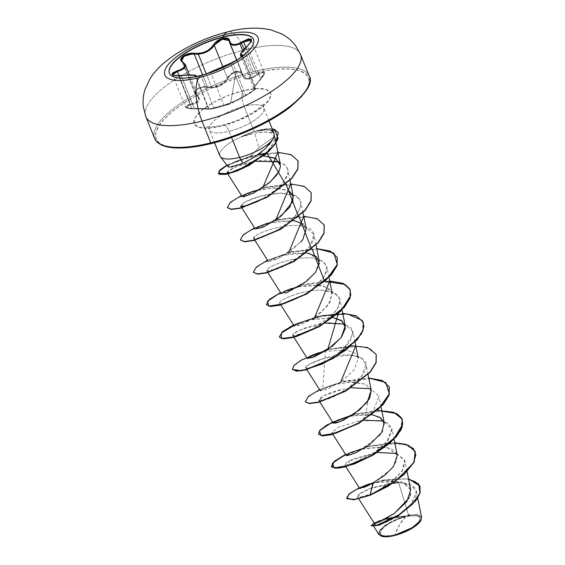 <?xml version="1.0" encoding="UTF-8"?>
<svg xmlns="http://www.w3.org/2000/svg" width="565" height="565" viewBox="0 0 565 565"><rect width="100%" height="100%" fill="white"/><g stroke="black" fill="none" stroke-linecap="round" stroke-linejoin="round"><path stroke-width="0.42" stroke-dasharray="2.83 2.12" d="M169.175 72.263A45.327 14.867 -21.9 0 0 200.017 75.908A45.327 14.867 158.1 0 1 169.436 73.323M197.227 76.261L206.592 73.775L197.234 76.261M239.496 99.158L244.391 96.467C249.546 93.804 258.389 87.462 254.9 88.931C252.131 89.877 254.088 86.6 260.755 79.1C265.896 72.278 264.703 70.929 257.153 75.039C248.911 80.774 243.911 80.611 242.138 74.559C241.665 72.115 239.602 71.254 235.951 71.974L240.245 72.073L242.138 74.559L243.699 77.935L247.202 79.312L251.969 78.203L261.277 72.744L263.862 72.864L263.601 75.357L262.428 77.165L254.257 87.257L253.572 89.065L255.514 88.776L255.401 89.129L246.368 95.337L233.698 102.011L223.521 105.81L214.206 108.48L230.562 103.868L235.951 71.974C232.194 73.09 229.545 75.117 228.02 78.055C223.648 85.64 216.692 88.754 207.129 87.406L207.341 86.615L202.644 74.926L207.341 86.615L211.564 87.102L206.246 73.881L211.564 87.102C219.206 86.706 224.446 83.571 227.285 77.688L235.146 71.48L242.208 73.076L243.494 76.755L245.867 78.38L249.25 78.401L253.177 76.812L242.689 50.716L253.177 76.812L256.757 74.41L264.215 72.482L260.62 78.761L253.763 88.331L255.027 88.147L242.187 56.21L255.027 88.147L255.768 88.084L242.752 55.702L239.73 58.647L232.618 62.793L245.648 95.21L253.869 90.019L255.712 88.31L255.027 88.147C256.496 88.324 253.367 90.675 245.648 95.21L243.762 96.22C236.827 100.358 230.181 103.331 223.839 105.139L210.766 72.624L200.949 75.908L213.902 108.141L223.839 105.139L209.177 109.031L194.381 108.826L181.287 75.901L178.752 76.084L191.782 108.501L194.36 108.416L191.782 108.501L185.539 106.969L190.483 104.073L190.765 104.758L195.935 103.282L198.979 100.909L199.445 99.426L199.17 97.872L195.448 93.705L195.123 92.272L197.164 89.341L201.896 87.413L204.601 87.144L213.259 87.773L219.559 86.163L224.771 82.624L231.149 74.326L235.951 71.974L230.562 103.868L210.3 109.313L189.261 108.642L186.295 107.59L186.923 106.029L190.765 104.758C183.837 107.124 185.038 108.48 194.374 108.812L194.374 108.812C204.869 108.642 209.883 108.805 209.41 109.292A0.629 0.614 64 0 1 208.711 108.876C209.241 108.508 204.459 108.353 194.36 108.416L194.381 108.826C186.937 109.102 186.04 107.703 185.539 106.969L187.46 108.07L191.782 108.501L178.752 76.084L174.486 75.802L172.728 75.103M198.329 54.191L191.697 53.986M229.199 40.729L242.823 75.562L246.686 78.556L253.177 76.812L256.757 74.41L257.153 75.039L245.86 47.298L256.757 74.41L261.242 72.023L264.024 72.186L263.728 74.827L254.42 86.657L253.77 88.345L255.027 88.147A0.629 0.579 -113.3 0 1 254.9 88.931A0.629 0.579 66.7 0 0 255.027 88.147M241.954 55.631L242.71 55.984L240.895 57.792L230.69 63.704L243.762 96.22A0.629 0.424 60.7 0 0 244.384 96.474A0.629 0.424 -119.3 0 1 243.762 96.22L233.592 101.601L223.839 105.139A0.629 0.516 72.6 0 1 223.521 105.81A0.629 0.516 -107.4 0 0 223.839 105.139L210.766 72.624L230.69 63.704L243.762 96.22L245.648 95.21L232.618 62.793L210.766 72.624L200.949 75.908L196.719 76.685L195.638 76.36L208.711 108.876A0.629 0.614 -116 0 0 209.41 109.292L214.206 108.48L223.521 105.81L239.221 99.306L230.562 103.868L218.457 107.343M242.646 55.603L242.71 55.984M301.11 56.648A83.352 27.339 -21.9 0 0 244.391 49.946A83.352 27.339 158.1 0 1 301.11 56.648M241.276 43.265A33.342 12.451 76.1 0 0 228.112 31.767A33.342 12.451 -103.9 0 1 244.391 49.946L253.127 71.677L244.391 49.946A83.352 27.339 -21.9 0 0 145.276 114.42A83.352 27.339 158.1 0 1 244.391 49.946M405.592 516.798L399.723 524.666L394.808 534.9C404.279 532.894 417.577 525.273 419.294 521.135C421.434 516.007 416.864 514.56 405.592 516.798A21.202 6.957 -21.9 0 0 381.1 530.563A21.202 6.957 -21.9 0 0 394.808 534.9A166.71 62.242 -103.9 0 1 399.723 524.666A166.71 62.242 -103.9 0 1 405.592 516.798L412.485 515.683L417.514 516.113L419.908 518.027L419.294 521.135L415.776 524.956L409.886 528.918L402.527 532.407L394.808 534.9L387.908 536.016L382.879 535.585L380.492 533.671L381.1 530.563L384.617 526.742L390.507 522.78L397.873 519.292L405.592 516.798M409.463 514.941L419.604 515.202L421.13 519.927M421.038 520.104A22.727 7.458 -21.9 0 0 405.981 516.142A22.727 7.458 -21.9 0 0 384.581 525.944A22.727 7.458 -21.9 0 0 380.238 535.641A22.727 7.458 -21.9 0 0 381.213 536.136M371.262 526.072L374.899 522.922L385.747 518.847L405.755 515.923L386.778 518.267L374.108 523.02L387.089 518.19L405.832 515.923L408.502 515.111L405.832 515.923L383.621 519.115L376.502 521.721L374.277 523.289M251.135 133.976L241.827 136.483A28.186 9.245 158.1 0 1 258.495 130.317L258.608 130.586A28.186 9.245 -21.9 0 0 241.735 136.85L254.751 133.171C262.845 131.751 268.375 131.638 271.348 132.824L274.731 136.716M273.947 133.121L270.727 130.367C268.234 129.392 263.834 129.547 257.527 130.847L254.25 131.702L258.495 130.317A28.186 9.245 -21.9 0 0 241.827 136.483C247.018 134.103 251.157 132.507 254.25 131.702L244.031 106.269A11.907 4.449 -103.9 0 1 242.858 90.753A41.245 13.532 -21.9 0 0 195.222 117.534A41.245 13.532 -21.9 0 0 221.876 125.974A41.245 13.532 -21.9 0 0 269.519 99.193A41.245 13.532 -21.9 0 0 242.858 90.753A11.907 4.449 76.1 0 0 244.031 106.269A29.338 9.626 158.1 0 1 263.989 108.628A29.338 9.626 158.1 0 1 229.1 131.327A29.338 9.626 158.1 0 1 209.135 128.968A29.338 9.626 158.1 0 1 244.031 106.269L254.25 131.702L241.827 136.483M309.846 78.38A83.352 27.339 -21.9 0 0 253.127 71.677A83.352 27.339 158.1 0 1 309.846 78.38M184.783 147.733L197.46 146.307L211.487 143.418A82.102 26.929 -21.9 0 0 306.315 90.11A82.102 26.929 -21.9 0 0 253.247 73.309L238.423 77.539L223.366 82.963L208.647 89.355L194.847 96.481L182.488 104.066L172.043 111.814L163.921 119.427L158.426 126.617L155.77 133.107L156.06 138.644L159.288 143.016L165.319 146.06M223.288 124.837A11.907 4.449 -103.9 0 1 229.1 131.327L231.579 137.493L229.1 131.327A29.338 9.626 158.1 0 1 209.135 128.968A29.338 9.626 158.1 0 1 244.031 106.269A29.338 9.626 158.1 0 1 263.989 108.628A29.338 9.626 158.1 0 1 229.1 131.327A11.907 4.449 76.1 0 0 223.288 124.837M273.863 136.914L258.918 147.712L254.751 133.171L258.918 147.712L249.243 157.324L241.326 159.337L234.786 161.774L230.273 164.154L228.196 166.046L228.67 167.099M229.39 167.212L231.297 167.092M220.329 156.675A29.338 9.626 158.1 0 1 241.884 136.617A29.338 9.626 -21.9 0 0 219.601 154.379M273.658 138.065L273.99 133.241M410.727 489.735L401.637 481.811L383.275 480.992L366.021 484.954L359.623 488.344L363.754 487.489M365.244 486.903L366.968 486.154M368.733 485.321L370.859 484.24M397.294 455.263L387.442 447.515L364.135 448.313M346.288 455.447L350.123 455.065L358.937 451.273L379.284 435.721M379.984 434.859L381.658 432.515M372.151 414.731L351.14 415.946M371.283 390.556L365.668 384.221L352.362 381.94L336.528 383.953L324.31 387.957L320.306 390.811L326.973 389.327L341.126 381.65L354.213 369.842L358.281 358.203L354.714 353.047L347.023 350.166L325.122 351.239M284.372 291.335L293.744 287.86L309.182 285.057L323.71 286.074L331.768 291.936L330.518 301.597L321.068 312.424L308.003 321.266L297.43 325.836L294.4 325.638L296.773 323.992L306.731 320.221L333.124 317.664L308.434 319.755L294.4 325.638L294.287 326.097L301.138 324.543L315.418 316.725L328.343 304.945L332.262 293.496L328.59 288.256L320.701 285.41L299.069 286.547M281.264 293.532L288.171 292.176L302.48 284.329L315.369 272.549L319.26 261.143L309.797 253.48L291.109 253.275L274.202 257.725L268.276 261.39L272.125 260.917L280.918 257.132L300.933 241.961M306.251 228.783L296.272 221L277.231 221.042L260.783 225.52L255.267 229.023M253.12 191.274L272.627 187.848L288.75 190.673L276.017 187.827L260.07 189.473M242.23 196.528L245.683 196.338L253.664 193.053M278.609 171.965L280.381 166.258M280.395 165.51L280.247 164.118M242.837 163.292L228.578 167.063L228.98 165.121L234.616 161.844L239.56 159.916L249.243 157.324L263.622 155.905L249.243 157.324L258.918 147.712L274.639 136.32C275.176 138.199 274.604 140.643 272.923 143.651L269.752 148.263L265.352 153.094L242.901 168.363M227.038 172.713L229.228 170.129L237.145 166.287C241.827 164.288 271.814 154.231 285.862 165.757L287.875 169.733L287.91 173.187C287.903 175.037 286.37 178.095 283.305 182.368C274.421 191.507 267.04 197.298 261.164 199.735L258.495 201.119M240.697 206.091L245.549 201.74L261.016 196.006L280.657 193.145L296.124 196.104L300.891 202.15L299.768 209.212L294.739 216.6L279.343 229.086L262.082 237.441L253.706 238.444L256.326 235.4C263.94 229.913 291.667 222.278 305.347 226.876L313.9 234.496L310.213 245.888L297.423 258.043L277.394 268.982L266.715 270.805L267.415 269.23C271.115 264.773 297.254 255.677 313.73 258.247L322.756 261.192L326.909 266.864L324.536 276.285L315.164 286.702C300.17 299.641 278.248 306.399 279.654 302.72C279.47 299.556 303.214 289.626 321.429 290.219L334.099 292.621L339.911 299.203L338.576 306.724L332.361 315.157C321.492 327.114 296.491 337.969 293.051 335.787L293.864 337.305M280.854 304.945L279.654 302.72M293.051 335.787C288.863 334.374 308.702 324.077 328.653 322.749L343.831 323.787L352.92 331.57L350.201 341.557L338.456 353.612L321.217 364.008L307.586 368.338L305.736 367.872L309.224 364.277L324.96 358.076L349.869 355.025L360.59 357.567L365.922 363.916L361.953 375.711L347.221 389.017L328.766 398.643L318.738 400.225L324.359 395.486L342.665 389.271L351.317 387.788L342.665 389.271C322.431 393.664 312.035 402.81 323.159 400.338C332.969 398.706 358.196 384.73 364.305 372.017C371.918 359.05 356.162 352.165 335.666 355.788C315.157 358.789 299.733 368.811 307.586 368.338L323.053 363.133L343.202 349.622L353.047 334.042L351.155 327.961L344.671 324.042M364.312 420.148L370.675 388.748L378.931 396.277L373.825 409.505L357.744 422.994L340.271 431.533L331.747 432.585L338.753 427.175L359.128 420.932L381.121 420.431L388.522 423.482L391.941 428.637L386.834 441.865L370.753 455.355L353.273 463.886L344.756 464.939L346.536 462.467L353.506 458.752L377.321 452.501M396.686 453.455L404.95 460.991L403.424 468.886L396.609 477.729L374.659 492.758L362.885 496.946L357.433 496.776L359.94 493.436L369.411 488.64L398.692 482.595L408.502 515.111L398.692 482.595L410.882 484.954L416.356 491.232L411.468 503.909L396.482 516.594L380.683 524.518L373.303 525.718L375.315 523.571L382.364 520.393L404.385 516.205L384.935 525.224L379.511 530.486L378.938 534.589M421.617 517.392L417.655 514.644L408.502 515.111M398.692 482.595C413.34 483.287 418.87 488.414 415.289 497.97C409.3 507.9 399.829 515.88 386.884 521.919C375.04 526.693 371.043 527.336 374.877 523.847C380.951 519.927 390.789 517.385 404.385 516.205L388.494 517.851L375.181 522.42L374.609 523.388M375.139 523.331L375.93 523.155M377.017 522.83L378.19 522.406M409.081 498.005L410.077 495.759M410.578 494.107L409.06 486.19L400.606 481.535L373.811 482.672M360.583 487.376L359.99 488.464M359.248 487.75L384.264 479.749L408.544 478.859L384.264 479.749L359.248 487.75M346.726 498.492L348.443 494.876L355.378 490.046L379.835 480.992L406.023 478.725L415.162 481.295L420.007 486.204L415.204 481.324L406.157 478.746L380.189 480.907L355.724 489.848L348.647 494.679L346.677 498.351M394.229 535.415L381.036 536.079L378.762 531.997L384.963 525.203L404.385 516.205L385.747 518.847M374.263 523.268L371.233 525.93M396.679 453.441L404.759 460.228L402.111 471.146L390.323 483.153L370.146 495.244L374.659 492.758L360.103 497.37L358.598 494.481L371.89 487.715L393.36 482.877M261.849 151.766L269.286 144.647M226.318 139.181L241.375 133.764M292.698 104.913L300.82 97.3M306.315 90.11L308.97 83.62L308.681 78.083L305.453 73.711L299.422 70.667L290.813 69.071L279.957 68.987L267.273 70.42L253.247 73.309A82.102 26.929 -21.9 0 0 158.426 126.617A82.102 26.929 -21.9 0 0 211.487 143.418M221.876 125.974L208.464 128.142L198.682 127.302L194.035 123.573L195.222 117.534L202.058 110.097L213.521 102.392L227.843 95.598L242.858 90.753L256.277 88.585L266.059 89.425L270.706 93.147L269.519 99.193L262.676 106.63L251.22 114.328L236.897 121.122L221.876 125.974M154.012 136.151A83.352 27.339 158.1 0 1 253.127 71.677A83.352 27.339 -21.9 0 0 154.012 136.151M272.648 129.901L270.727 130.367L272.648 129.901M254.469 157.035L247.625 160.976M280.374 166.35L280.282 167.191M255.246 228.987L257.753 226.932L267.711 223.161L294.104 220.597M303.2 224.001L306.223 228.627M302.741 239.673L290.876 250.973L277.118 258.975L270.762 259.286L280.734 255.507L307.106 252.958M309.775 356.353L317.728 353.182M319.741 352.581L325.497 351.162L322.785 388.706L332.75 384.935L350.3 381.997L365.668 384.221L371.262 390.443M333.294 423.143L335.794 421.059C336.316 420.784 340.356 418.813 345.752 417.288L359.841 414.597L374.284 415.127L383.409 420.593L382.682 430.77M358.768 449.641L348.803 453.413L358.768 449.641L381.905 446.745L391.46 448.829L396.764 453.624L396.792 460.595L391.785 468.675L373.303 482.898M394.78 442.769L369.383 445.933L345.568 454.338L369.383 445.933L394.78 442.769M377.371 410.444L353.782 414.237L377.371 410.444M353.768 414.244L332.566 421.984M319.557 389.631L343.372 381.22L368.768 378.056L340.766 381.884M355.766 345.702L327.778 349.53L351.359 345.738M338.35 313.384L314.754 317.177M329.748 280.996L304.351 284.153L280.537 292.564L304.351 284.153L329.748 280.996M267.528 260.211L291.342 251.799L316.746 248.635L288.743 252.463M254.525 227.85L278.333 219.446L303.737 216.282L275.748 220.11M241.516 195.497L265.331 187.086L290.728 183.929L262.732 187.749M277.867 152.296L250.316 156.046L226.89 165.135L250.316 156.046L277.867 152.296M345.724 454.585L365.52 447.24L387.541 443.235L405.769 444.542L415.261 451.59L409.512 445.983L398.72 443.264L368.507 446.442L341.126 456.993L333.463 462.438L331.429 466.499M318.42 434.146L320.454 430.085L328.117 424.633L355.505 414.089L385.718 410.903L396.51 413.629L402.259 419.237L396.461 413.608L385.57 410.896L355.138 414.18L327.764 424.831L320.263 430.283L318.469 434.28M305.418 401.793L307.452 397.732L315.108 392.28L342.496 381.735L372.709 378.55L383.508 381.276L389.25 386.884L383.458 381.255L372.561 378.536L342.129 381.827L314.762 392.477L307.254 397.922L305.46 401.927M292.409 369.432L294.443 365.371L302.106 359.926L329.487 349.382L359.7 346.197L370.499 348.923L376.241 354.523L370.449 348.895L359.552 346.183L329.127 349.474L301.752 360.124L294.252 365.569L292.458 369.574M363.239 322.17L357.49 316.562L346.698 313.843L316.485 317.022L289.096 327.566L281.441 333.018L279.4 337.079M350.229 289.81L344.431 284.181L333.541 281.469L303.108 284.76L275.741 295.41L268.241 300.855L266.44 304.86M337.22 257.456L331.422 251.828L320.532 249.116L290.106 252.407L262.732 263.057L255.232 268.502L253.438 272.507M324.218 225.103L318.42 219.474L307.53 216.762L277.097 220.053L249.723 230.704L242.223 236.149L240.429 240.153M311.209 192.75L305.467 187.142L294.669 184.423L264.455 187.601L237.067 198.146L229.411 203.598L227.377 207.659M298.136 161.074L292.423 155.495L281.801 152.797L252.668 155.742L227.052 165.376L220.131 170.171L218.429 173.575M278.333 132.817L274.597 129.724A28.186 9.245 -21.9 0 0 258.608 130.586L257.527 130.847M293.546 324.917L317.353 316.506L342.757 313.349M377.335 452.494L348.541 461.174L350.06 464.84L376.869 451.138L388.233 440.064L392.075 429.605L383.684 421.102M325.292 323.081L299.959 330.002L293.539 333.837L293.376 335.893L309.599 330.991L332.361 315.157C345.18 300.114 341.535 291.801 321.429 290.212C302.84 289.661 279.364 299.648 279.64 302.72C278.255 306.407 300.177 299.641 315.171 286.695C331.302 271.73 330.829 262.252 313.73 258.247C297.254 255.691 271.129 264.78 267.422 269.23C262.068 274.152 280.748 270.232 297.423 258.043C314.564 246.284 320.284 230.633 305.347 226.876C291.632 222.271 263.912 229.92 256.326 235.4C256.086 233.465 242.039 248.897 281.073 227.985C298.892 217.892 313.264 194.494 284.181 193.209C271.377 192.27 251.651 197.778 243.967 202.644C236.742 208.768 242.477 207.793 261.164 199.735C276.25 189.875 283.63 184.084 283.305 182.368L287.91 173.187L288.023 170.828L287.571 168.638L285.862 165.757L279.407 161.901M256.122 161.265L237.145 166.287L227.243 171.824L231.643 172.643M248.777 165.27L265.352 153.094C269.42 148.885 271.942 145.735 272.923 143.651C274.597 140.692 275.169 138.248 274.639 136.32C273.764 135.24 275.671 135.049 271.348 132.824L274.597 129.724L271.348 132.824L264.406 132.033L254.751 133.171M227.066 165.368L258.247 154.492M266.461 153.172L266.934 153.115M285.558 184.268L286.003 184.246M298.567 216.621L299.005 216.6M311.576 248.981L312.014 248.96M324.578 281.335L325.023 281.314M265.119 129.752L270.727 130.367M272.274 128.954A28.186 9.245 -21.9 0 0 258.495 130.317A28.186 9.245 158.1 0 1 272.274 128.954M241.735 136.85A28.186 9.245 158.1 0 1 258.608 130.586A28.186 9.245 158.1 0 1 274.597 129.724M420.671 520.796L421.32 517.469L418.764 515.414L413.375 514.948L405.981 516.142L397.704 518.818L389.808 522.561L383.494 526.806L379.729 530.902L379.073 534.236L381.636 536.284M195.384 76.324L195.638 76.36C195.328 76.939 197.1 76.791 200.949 75.908L213.902 108.141L208.619 108.996L205.589 108.515L194.36 108.416L181.287 75.901L187.283 75.343L195.144 75.597L208.443 108.635M255.768 88.084C256.22 88.373 256.701 89.263 244.384 96.474A0.629 0.424 60.7 0 0 244.391 96.467L239.221 99.306M242.138 74.559A0.629 0.487 173.3 0 0 242.42 73.944A0.629 0.487 -6.7 0 1 242.138 74.559M228.02 78.055A0.629 0.388 24.2 0 1 227.285 77.688A0.629 0.388 -155.8 0 0 228.02 78.055M194.826 93.423L196.069 94.694A0.629 0.452 125.2 0 0 196.613 94.934C201.606 99.56 199.657 102.837 190.765 104.758L190.483 104.073L197.227 101.735L198.576 97.604L196.069 94.694L182.996 62.178L181.64 60.695L194.826 93.423L194.487 91.925L196.684 88.818L201.747 86.72L207.341 86.615L207.129 87.406C200.187 85.605 191.344 91.954 196.613 94.934A0.629 0.452 -54.8 0 1 196.069 94.694L194.664 93.084L198.047 87.992L207.341 86.615L211.564 87.102L216.579 86.48L221.261 84.482L224.948 81.353L227.285 77.688L222.871 66.698L227.285 77.688L230.682 73.768L235.845 71.282L240.429 71.352L241.82 72.391L242.823 75.562L236.629 60.144M194.664 93.084L198.555 97.554L198.4 100.485L195.462 102.731L190.483 104.073L179.077 75.696L190.483 104.073L186.697 105.337L185.511 106.884M251.284 41.224L251.256 40.249L250.747 42.502L247.548 46.245L260.62 78.761L247.548 46.245L240.478 55.292L241.05 53.414L247.399 45.878M251.453 40.751L264.024 72.186M243.685 41.888L239.948 43.901M229.312 41.174L242.201 73.069L229.157 40.609M198.555 97.554L196.069 94.694L182.996 62.178L185.313 64.608M218.351 107.371C206.762 110.316 209.883 109.462 208.619 108.996L195.638 76.36C195.787 75.046 191.005 74.891 181.287 75.901L181.217 75.491L181.287 75.901L178.752 76.084L173.003 75.223L172.579 74.735L185.539 106.969M210.95 72.016A0.629 0.509 -115.5 0 0 210.766 72.624A0.629 0.509 64.5 0 1 211.006 71.988L211.006 71.988M230.139 63.428A0.629 0.417 -113 0 1 230.69 63.704A0.629 0.417 67 0 0 230.181 63.414M247.385 45.927L251.284 41.231M185.292 64.565L181.64 60.688M253.537 39.515A45.327 14.867 158.1 0 1 200.017 75.908A45.327 14.867 -21.9 0 0 253.911 40.85M269.004 120.832L263.791 107.859C263.255 104.518 263.177 103.035 263.558 103.402C264.554 102.209 261.482 107.689 249.794 114.271C240.711 119.222 231.855 122.746 223.217 124.851C216.141 127.026 206.253 126.906 206.423 126.369C207.68 127.069 208.647 128.191 209.34 129.745L214.559 142.719M358.768 498.874L357.433 496.776M407.082 471.627L404.95 460.991M345.886 466.725L344.756 464.939M394.08 439.273L391.941 428.637M332.884 434.372L331.747 432.585M381.071 406.913L378.931 396.277M319.875 402.012L318.738 400.225M368.062 374.56L365.922 363.916M306.866 369.658L305.736 367.872M355.06 342.206L352.92 331.57M342.051 309.846L339.911 299.203M329.049 277.493L326.909 266.864M267.852 272.591L266.715 270.805M316.04 245.139L313.9 234.496M303.031 212.786L300.891 202.15M290.029 180.426L287.875 169.733M416.356 491.232L417.733 498.076M373.303 525.718L373.769 526.453M388.494 517.851L387.089 518.19M375.181 522.42L374.637 522.731M234.616 161.844L239.56 159.916M270.762 259.286L280.734 255.507M291.575 288.524L293.744 287.86M296.773 323.992L306.738 320.221M322.785 388.706C321.231 389.257 329.381 385.726 332.75 384.935M381.389 536.199L381.036 536.079M264.215 72.482C265.112 73.111 263.975 75.315 260.797 79.093C255.867 84.771 253.53 87.879 253.784 88.415L253.763 88.331M208.902 108.734L195.73 75.978M253.763 88.338L241.198 57.086M198.569 97.604L189.459 74.926M206.543 73.789L197.326 76.24M237.575 59.572L240.958 57.277"/><path stroke-width="0.85" d="M169.436 73.323A45.327 14.867 158.1 0 1 223.069 37.205L222.963 36.93A45.327 14.867 158.1 0 1 253.805 40.574A45.327 14.867 158.1 0 1 199.904 75.639A8335.403 3112.098 76.1 0 0 198.675 77.751A50.214 16.47 158.1 0 1 166.223 67.475A50.214 16.47 158.1 0 1 224.213 34.868A50.214 16.47 -21.9 0 0 166.223 67.475A50.214 16.47 -21.9 0 0 198.675 77.751A50.214 16.47 -21.9 0 0 256.665 45.144A50.214 16.47 -21.9 0 0 224.213 34.868A8335.403 3112.098 76.1 0 0 222.963 36.93A45.327 14.867 158.1 0 1 252.258 46.21A45.327 14.867 158.1 0 1 199.904 75.639A45.327 14.867 158.1 0 1 170.616 66.359A45.327 14.867 158.1 0 1 222.963 36.93A8335.403 3112.098 -103.9 0 1 224.213 34.868A33.342 12.451 -103.9 0 1 228.112 31.767A33.342 12.451 76.1 0 0 224.213 34.868A50.214 16.47 158.1 0 1 256.665 45.144A50.214 16.47 158.1 0 1 198.675 77.751A8335.403 3112.098 -103.9 0 1 199.904 75.639A45.327 14.867 158.1 0 1 169.069 71.995A45.327 14.867 158.1 0 1 222.963 36.93L223.069 37.205A45.327 14.867 -21.9 0 0 169.175 72.263M181.796 61.013L181.499 59.593L183.738 56.578L188.745 54.41L194.268 54.099L194.452 53.301C202.927 53.859 209.269 51.012 213.485 44.776A0.629 0.417 28.8 0 1 214.213 45.172L222.871 66.698L214.213 45.172A0.629 0.417 -151.2 0 0 213.485 44.776C215.413 41.697 218.521 39.55 222.801 38.328L227.631 38.286L229.065 39.26L229.644 40.779A0.629 0.516 175.5 0 0 229.305 41.273A0.629 0.516 -4.5 0 1 229.644 40.779L230.492 43.06L232.448 44.352L235.45 44.522L239.263 43.406L243.331 41.217L245.86 47.298L243.331 41.217L248.275 38.95L251.284 39.239L250.916 41.937L241.255 52.778L240.718 54.565L242.117 54.826A0.629 0.572 78.9 0 0 241.954 55.631L242.187 56.21L241.954 55.631A0.629 0.572 -101.1 0 1 242.117 54.826L242.929 54.862L242.872 55.441L241.142 57.15L242.117 54.826C239.228 55.024 241.008 52.037 247.449 45.864C253.72 38.703 252.343 37.156 243.331 41.217C235.499 45.8 230.937 45.652 229.644 40.779C229.228 38.286 226.939 37.467 222.801 38.328L223.069 37.205L222.801 38.328L217.25 40.857L215.018 42.735L211.056 47.94L207.426 50.695L203.167 52.538L198.788 53.385L191.606 53.216L188.562 53.696L183.222 56.041L180.828 59.233L181.132 60.716L184.628 64.219L184.409 66.804L181.704 69.128L172.791 72.737L172.12 74.665L175.44 75.717L190.207 74.94L194.756 75.364M194.918 75.95L197.227 76.261L194.918 75.95A0.629 0.614 38.6 0 1 195.638 76.36L195.73 75.971C197.249 74.954 192.411 74.799 181.217 75.491L181.217 75.512C190.553 74.615 195.116 74.764 194.918 75.95A0.629 0.614 -141.4 0 1 195.638 76.36L195.144 75.597M206.246 73.881L198.329 54.191L206.246 73.881M172.579 74.735C174.034 74.509 169.161 76.077 181.217 75.491C170.708 75.858 169.323 74.312 177.078 70.872L177.41 71.557L183.915 68.527L185.292 64.565L185.038 67.228L182.227 69.679L177.41 71.557L172.586 74.742L173.688 73.019L177.41 71.557L177.078 70.872C184.995 68.4 186.775 65.413 182.41 61.924A0.629 0.48 -58.9 0 1 182.82 61.931A0.629 0.48 121.1 0 0 182.41 61.924C176.64 59.141 186.669 51.959 194.452 53.301L194.268 54.099L202.644 74.926L194.268 54.099L198.329 54.191C205.745 53.287 211.042 50.278 214.213 45.172L217.716 41.443L222.9 39.049L227.434 39.042L229.199 40.729M242.689 50.716L239.948 43.901L235.916 45.193L232.554 45.179L230.273 43.83L229.651 42.799L233.345 45.313L239.948 43.901L242.689 50.716M242.682 55.624L240.485 55.306L242.71 55.984M211.345 143.538C198.329 146.738 186.937 148.228 177.17 148.016C170.411 147.783 165.185 146.773 161.498 144.993C157.699 143.044 155.396 140.833 154.591 138.354L145.855 116.623L143.383 107.209C142.62 101.283 143.164 95.386 145.007 89.517L150.029 78.733C155.834 69.686 163.101 62.475 177.262 53.251C193.35 43.357 210.237 36.209 227.921 31.809C243.557 27.706 257.894 27.064 270.925 29.889L281.751 33.956C287.331 36.895 291.957 40.821 295.643 45.73L300.531 54.445L309.267 76.176C313.342 82.582 306.647 93.147 289.167 107.859C269.872 122.711 237.914 137.147 211.345 143.538A1.25 0.466 -103.9 0 1 211.338 143.538A1.25 0.466 -103.9 0 1 210.731 142.853L201.995 121.122A33.342 12.451 -103.9 0 1 198.675 77.751A33.342 12.451 76.1 0 0 201.995 121.122A83.352 27.339 -21.9 0 0 301.11 56.648A83.352 27.339 158.1 0 1 201.995 121.122L210.731 142.853A83.352 27.339 -21.9 0 0 309.846 78.38A83.352 27.339 158.1 0 1 210.731 142.853A1.25 0.466 76.1 0 0 211.338 143.538A1.25 0.466 76.1 0 0 211.487 143.418L226.318 139.181M244.059 49.141A33.342 12.451 76.1 0 0 241.276 43.265M408.502 515.111L409.463 514.941M420.939 520.301L411.179 528.586L394.419 535.556A22.727 7.458 -21.9 0 0 420.967 520.252A22.727 7.458 -21.9 0 0 421.038 520.104M220.286 156.618L228.182 166.802L229.39 167.212M231.297 167.092L242.837 163.292L239.595 157.423A29.338 9.626 158.1 0 1 220.329 156.675M231.579 137.493L239.595 157.423A29.338 9.626 -21.9 0 0 273.658 138.065A29.338 9.626 158.1 0 1 239.595 157.423L231.579 137.493M273.99 133.241L269.004 120.832M358.768 498.874L374.277 523.289L380.527 521.446L394.151 513.557L406.828 501.586L410.727 489.735L407.082 471.627M363.754 487.489L365.244 486.903M366.968 486.154L368.733 485.321M370.859 484.24L384.306 475.659L393.424 466.655L397.294 455.263L394.08 439.273M364.135 448.313L350.872 452.424L346.288 455.447M379.284 435.721L379.984 434.859M382.682 430.77L381.658 432.515L384.292 422.91L380.45 417.563L372.151 414.731M351.14 415.946L337.785 420.099L333.308 423.157L339.975 421.674L354.128 414.004L367.215 402.195L371.283 390.556L368.062 374.56M325.122 351.239L311.767 355.392L307.296 358.45L313.963 356.967L328.117 349.29L341.204 337.482L345.272 325.843L341.43 320.496L333.131 317.664L342.418 321.224L345.42 328.088L341.557 337.015L332.411 346.147L311.718 357.8L309.775 356.353C308.469 356.79 316.322 353.393 319.741 352.581L317.728 353.182M299.069 286.547L286.356 290.431L281.264 293.532M300.933 241.961L302.755 239.652L306.251 228.783L303.031 212.786M258.495 201.119L246.269 205.921L240.697 206.091L255.267 229.023L262.789 227.194L277.528 218.86L289.838 207.164L293.242 196.422L288.75 190.673L292.931 195.313L292.776 201.663L281.109 216.141L263.848 226.742L255.246 228.987M260.07 189.473L247.209 193.414L242.23 196.528M280.282 167.191L279.159 170.849L276.589 175.15L269.434 182.672L253.664 193.053L270.423 181.803L278.609 171.965M280.381 166.258L280.395 165.51M275.96 142.797L280.247 164.118L274.943 158.101L263.622 155.905L275.748 158.511L280.395 165.545L280.374 166.35M242.901 168.363L231.502 172.671L227.038 172.713L227.688 173.73M351.317 387.788L370.675 388.741L351.31 387.788M377.321 452.501L396.686 453.455M373.769 526.453L378.938 534.589L384.228 536.644L394.229 535.415L413.7 527.032L419.887 521.785L421.617 517.392L417.733 498.076M374.609 523.388L375.139 523.331M375.93 523.155L377.017 522.83M378.19 522.406L394.547 513.274L409.081 498.005M410.077 495.759L410.578 494.107M373.649 482.708L360.788 487.249M359.99 488.464L372.9 483.124L370.033 494.975L354.728 499.382L347.009 498.775L348.732 494.227L359.248 487.75L349.325 493.704L346.62 498.224L353.711 499.524L370.146 495.244L353.817 499.792L346.62 498.224M408.544 478.859L418.714 483.958L419.957 492.955L412.803 503.853L400.161 514.221L375.605 525.824L374.108 523.02L371.156 525.803L379.539 524.673L398.205 515.499L415.656 500.583L419.993 492.828L419.957 486.07L408.544 478.859M371.233 525.93L379.073 525.139L397.859 516.05L415.692 500.936L420.12 493.054L420.007 486.204L420.106 493.097L415.762 500.851L398.311 515.767L379.652 524.942L371.156 525.803M385.747 518.847L374.263 523.268M346.677 498.351L353.605 499.82L370.146 495.244L388.197 486.175L404.222 474.402L414.131 462.149L415.261 451.59L414.202 462.015L404.321 474.31L388.261 486.133L370.033 494.975L395.888 480.773L413.453 462.954L415.868 454.903L413.312 448.518L406.002 444.373L394.78 442.769L408.234 445.178L415.211 451.456L414.025 461.88L404.109 474.134L388.084 485.907L370.033 494.975L373.303 482.898M393.36 482.877L398.692 482.595M219.601 154.379A29.338 9.626 -21.9 0 0 239.595 157.423L242.837 163.292L252.513 158.242L261.849 151.766M269.039 144.937L273.658 138.065L265.599 148.51L254.469 157.035M165.319 146.06L173.928 147.656L184.783 147.733M241.375 133.764L256.093 127.365L269.893 120.239L282.253 112.661L292.698 104.913M300.82 97.3L306.315 90.11M210.731 142.853A83.352 27.339 158.1 0 1 154.012 136.151A83.352 27.339 -21.9 0 0 210.731 142.853M201.995 121.122A83.352 27.339 158.1 0 1 145.276 114.42A83.352 27.339 -21.9 0 0 201.995 121.122M274.491 129.456L272.648 129.901L274.491 129.456L278.284 132.683L275.494 143.072L268.7 151.109L248.656 165.333L228.161 173.617L218.323 173.307L220.011 169.91L226.89 165.135L219.291 170.679L219.051 174.048L225.774 174.126L237.646 170.503L265.091 154.351L274.731 144.174L278.029 138.192L274.491 129.456A28.186 9.245 -21.9 0 0 272.274 128.954A28.186 9.245 158.1 0 1 274.491 129.456M270.727 130.367C274.675 132.259 273.1 132.351 273.99 133.227L274.279 135.091L273.658 138.065M247.625 160.976L242.837 163.292M253.664 193.053L243.473 196.832L244.744 194.579L254.709 190.801M257.753 226.932L267.711 223.161M294.104 220.597L303.2 224.001M306.223 228.627L302.741 239.673M307.106 252.958L316.393 256.517L319.387 263.375L315.538 272.302L306.392 281.427L285.713 293.08L283.764 291.639M371.262 390.443L369.545 398.657L359.608 409.893L343.414 420.176L336.465 422.902L333.294 423.143M335.794 421.059L345.752 417.288M381.658 432.515L370.068 444.26L355.83 452.805L346.981 455.708L348.803 453.413M345.568 454.338L332.361 463.272L334.311 467.926L350.116 465.165L373.013 454.776L393.424 439.563L402.753 424.237L401.715 418.072L396.792 413.559L377.371 410.444L393.756 412.266L402.202 419.103L402.026 427.161L396.107 436.667L371.883 455.418L344.671 466.739L335.448 468.018L331.365 466.365L334.353 461.245L345.568 454.338M332.566 421.984L319.5 430.735L320.871 435.502L335.659 433.27L357.807 423.665L378.451 409.095L389.32 393.861L385.81 382.484L368.768 378.056L382.223 380.471L389.2 386.75L389.017 394.808L383.098 404.314L358.881 423.065L331.669 434.386L322.446 435.664L318.363 434.012L320.065 430.106L327.269 424.788L353.768 414.244M340.766 381.884L355.766 345.702M342.757 313.349L356.204 315.757L363.182 322.036L363.005 330.094L357.087 339.6L332.863 358.351L305.651 369.672L296.427 370.951L292.345 369.305L294.047 365.393L301.258 360.082L327.778 349.53L338.35 313.384M314.754 317.177L329.748 280.996L343.195 283.404L350.173 289.676L349.996 297.734L344.085 307.247L319.861 325.998L292.649 337.319L283.425 338.597L279.343 336.945L282.323 331.825L293.546 324.917M280.537 292.564L267.471 301.315L268.841 306.082L283.637 303.85L305.778 294.238L326.429 279.675L337.291 264.441L333.788 253.064L316.746 248.635L330.193 251.044L337.171 257.322L336.994 265.38L331.076 274.887L306.852 293.645L279.64 304.966L270.416 306.237L266.334 304.591L269.321 299.471L280.537 292.564M288.743 252.463L303.737 216.282L317.184 218.69L324.162 224.969L323.985 233.027L318.067 242.533L293.842 261.284L266.631 272.605L257.407 273.884L253.325 272.238L256.312 267.118L267.528 260.211M275.748 220.11L290.728 183.929L304.182 186.337L311.16 192.616L310.976 200.674L305.058 210.18L280.84 228.931L253.629 240.252L244.405 241.53L240.323 239.885L243.303 234.765L254.525 227.85M262.732 187.749L277.867 152.296L291.123 154.676L298.087 160.94L297.734 168.956L291.533 178.42L267.252 196.903L240.393 207.955L231.332 209.17L227.314 207.524L230.294 202.404L241.516 195.497M331.429 466.499L335.561 468.286L344.784 467.008L371.989 455.687L396.213 436.936L402.132 427.43L402.259 419.237L400.988 430.071L390.359 442.826L373.38 454.889L354.714 463.844L339.438 468.053L331.775 467.114L333.964 461.958L345.724 454.585M318.363 434.012L322.551 435.933L331.775 434.655L358.987 423.333L383.211 404.582L389.123 395.076L389.306 387.018L389.158 394.977L383.232 404.554L358.796 423.439L331.443 434.732L322.297 435.919L318.42 434.146M351.359 345.738L367.744 347.56L376.191 354.389L376.007 362.448L370.096 371.954L345.872 390.705L318.66 402.026L309.436 403.304L305.46 401.927L309.549 403.572L318.773 402.301L345.978 390.98L370.202 372.229L376.12 362.723L376.241 354.523L376.156 362.617L370.23 372.194L345.794 391.086L318.441 402.379L309.295 403.565L305.418 401.793M292.345 369.305L296.54 371.219L305.764 369.941L332.976 358.62L357.2 339.869L363.111 330.363L363.239 322.17M279.4 337.079L283.531 338.866L292.755 337.588L319.967 326.266L344.191 307.515L350.109 298.009L350.229 289.81M266.334 304.591L270.522 306.513L279.746 305.234L306.957 293.913L331.182 275.162L337.1 265.649L337.22 257.456M253.325 272.238L257.52 274.152L266.744 272.881L293.948 261.56L318.173 242.809L324.091 233.303L324.218 225.103M240.323 239.885L244.511 241.799L253.734 240.521L280.946 229.199L305.171 210.448L311.082 200.942L311.209 192.75M227.377 207.659L231.438 209.438L240.499 208.224L267.358 197.171L291.639 178.695L297.84 169.225L298.136 161.074M218.323 173.307L228.274 173.886L248.762 165.602L268.806 151.385L275.607 143.341L278.333 132.817M305.354 401.659L308.335 396.538L319.557 389.631M396.679 453.441L377.335 452.494M383.684 421.102L364.312 420.148M344.671 324.042L325.292 323.081M279.407 161.901L256.122 161.265M231.643 172.643L241.714 168.921L248.777 165.27M274.597 129.724L278.135 138.467L274.837 144.456L265.176 154.641L237.71 170.792L225.845 174.401L219.142 174.31L219.425 170.92L227.066 165.368M258.247 154.492L266.461 153.172M266.934 153.115L285.558 184.268M286.003 184.246L298.567 216.621M299.005 216.6L311.576 248.981M312.014 248.96L324.578 281.335M325.023 281.314L344.947 284.449L349.897 289.111L350.773 295.481L340.653 311.251L319.331 326.627L296.18 336.648L281.328 338.562L281.476 332.983L297.119 323.597L322.354 315.68L347.313 313.9L362.236 320.39L363.938 326.457L361.508 333.851L346.006 350.116L322.686 363.86L301.745 370.788L292.409 369.432M257.527 130.847L265.119 129.752M381.213 536.136A22.727 7.458 -21.9 0 0 394.419 535.556L394.229 535.415M381.636 536.284L387.025 536.75L394.419 535.556L402.69 532.88L410.586 529.137L416.899 524.892L420.989 520.203M177.41 71.557L179.077 75.696L177.41 71.557M241.198 57.086L240.478 55.292C240.224 54.148 240.323 52.651 247.399 45.871L247.385 45.927M239.948 43.901L248.275 39.705L251.263 40.27C252.216 40.242 250.931 42.114 247.399 45.871M229.312 41.174L229.157 40.609L222.207 39.239L214.213 45.172L211.663 48.435L207.878 51.274L203.245 53.279L198.329 54.191M206.592 73.775L211.07 71.96A0.629 0.509 -115.5 0 0 210.95 72.016M206.543 73.789L211.006 71.988A0.629 0.509 64.5 0 1 211.07 71.96L230.089 63.45A0.629 0.417 -113 0 1 230.139 63.428A0.629 0.417 67 0 0 230.089 63.45L237.455 59.657M230.181 63.414A0.629 0.417 67 0 0 230.139 63.428L237.575 59.572M243.685 41.888L251.256 40.249M229.178 40.666L229.312 41.28A0.629 0.516 175.5 0 0 229.348 41.429A0.629 0.516 -4.5 0 1 229.305 41.273L229.651 42.799M189.459 74.926L185.292 64.565L182.82 61.931A0.629 0.48 -58.9 0 1 182.996 62.178A0.629 0.48 121.1 0 0 182.82 61.931L181.64 60.688L184.013 56.387L191.697 53.986M223.069 37.205A45.327 14.867 158.1 0 1 253.537 39.515A45.327 14.867 -21.9 0 0 223.069 37.205M206.465 73.817L230.089 63.45L237.434 59.671M236.629 60.144L229.658 42.813M359.623 488.344L345.886 466.725M346.317 455.517L332.884 434.372M384.292 422.91L381.071 406.913M333.308 423.157L319.875 402.012M320.306 390.811L306.866 369.658M358.281 358.203L355.06 342.206M307.296 358.45L293.864 337.305M345.272 325.843L342.051 309.846M294.287 326.097L280.854 304.945M332.262 293.496L329.049 277.493M281.285 293.744L267.852 272.591M319.26 261.143L316.04 245.139M268.276 261.39L254.843 240.238M254.681 239.984L253.706 238.444M293.242 196.422L290.029 180.426M242.265 196.677L227.85 173.985M275.889 142.465L274.731 136.716M373.811 482.672L367.377 484.579L360.442 487.447M219.834 155.834L214.559 142.719M244.744 194.579L253.12 191.274M284.372 291.335L291.575 288.524M381.389 536.199L381.036 536.079M195.886 76.367L195.73 75.978M197.326 76.24L195.575 76.543M211.006 71.988L230.132 63.428M240.958 57.277L242.752 55.702"/></g></svg>
